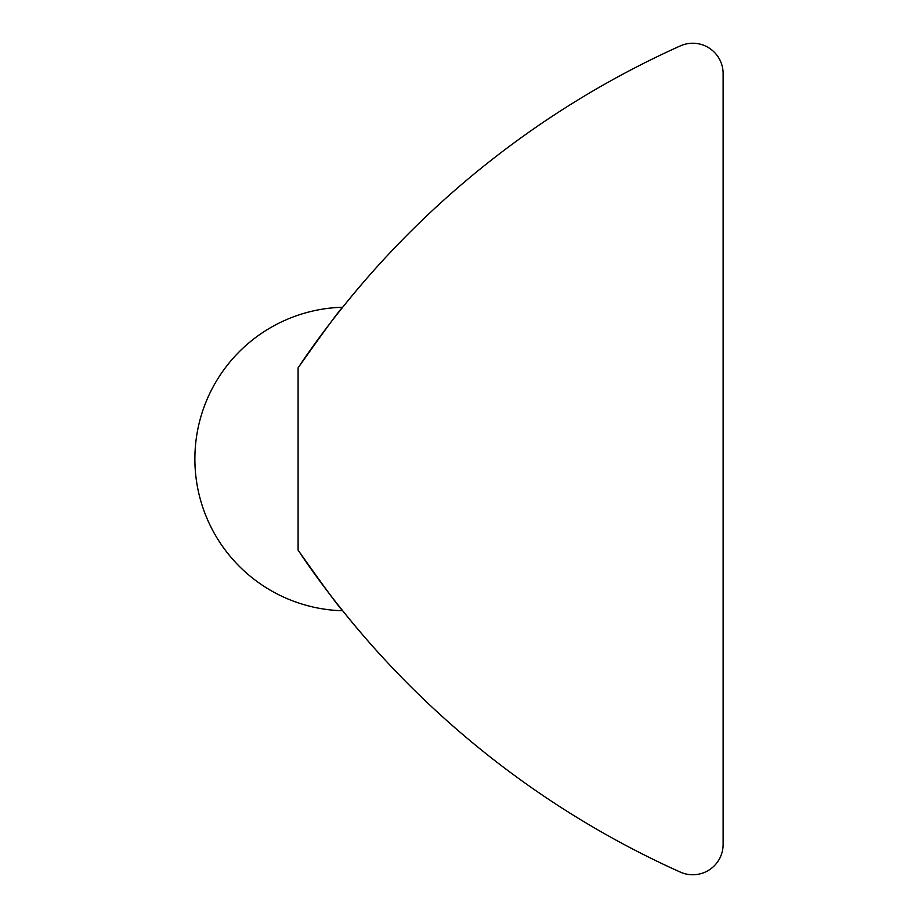 <?xml version="1.0" encoding="UTF-8"?>
<svg xmlns="http://www.w3.org/2000/svg" width="918" height="918" viewBox="0 0 918 918"><rect width="100%" height="100%" fill="white"/><g stroke="black" fill="none" stroke-linecap="round" stroke-linejoin="round"><path stroke-width="1.38" d="M298.098 367.843C325.42 329.287 340.268 309.091 342.655 307.255C340.268 309.091 325.42 329.287 298.098 367.843C325.42 329.287 340.268 309.091 342.655 307.255C340.268 309.091 325.42 329.287 298.098 367.843C339.167 306.164 385.399 257.763 385.835 257.201C385.399 257.763 339.167 306.164 298.098 367.843L298.098 550.157C325.42 588.713 340.268 608.909 342.655 610.745C340.268 608.909 325.42 588.713 298.098 550.157C325.42 588.713 340.268 608.909 342.655 610.745C340.268 608.909 325.42 588.713 298.098 550.157A910.771 910.771 0 0 0 680.33 872.1A30.363 30.363 0 0 0 723.12 844.411L723.12 73.589A30.363 30.363 0 0 0 680.33 45.9A910.771 910.771 0 0 0 298.098 367.843M298.098 550.157C339.167 611.836 385.399 660.237 385.835 660.799C385.399 660.237 339.167 611.836 298.098 550.157M342.655 307.255A151.791 151.791 0 0 0 194.88 459A151.791 151.791 0 0 0 342.655 610.745"/></g></svg>
